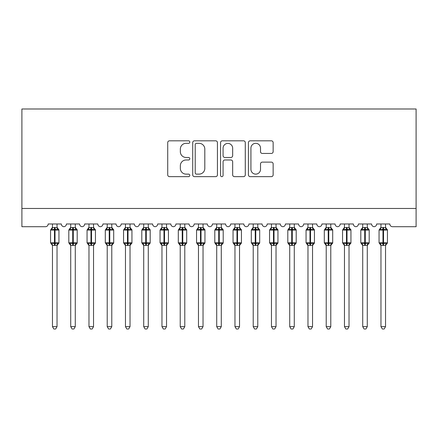 <?xml version="1.0" encoding="UTF-8"?>
<svg xmlns="http://www.w3.org/2000/svg" width="438" height="438" viewBox="0 0 438 438"><rect width="100%" height="100%" fill="white"/><g stroke="black" fill="none" stroke-linecap="round" stroke-linejoin="round"><path stroke-width="0.66" d="M189.802 142.071A1.254 1.254 0 0 0 188.548 140.817L169.511 140.817A1.79 1.79 0 0 0 167.721 142.607L167.721 174.85A1.79 1.79 0 0 0 169.511 176.645L188.548 176.645A1.254 1.254 0 0 0 189.802 175.392A1.254 1.254 0 0 0 188.548 174.132L186.084 174.132A5.732 5.732 0 0 1 180.352 168.4L180.352 165.717A5.732 5.732 0 0 1 186.084 159.985L188.548 159.985A1.254 1.254 0 0 0 189.802 158.731A1.254 1.254 0 0 0 188.548 157.477L186.084 157.477A5.732 5.732 0 0 1 180.352 151.745L180.352 149.057A5.732 5.732 0 0 1 186.084 143.325L188.548 143.325A1.254 1.254 0 0 0 189.802 142.071M271.352 153.442A1.79 1.79 0 0 0 273.142 151.652L273.142 142.607A1.79 1.79 0 0 0 271.352 140.817L250.213 140.817A1.79 1.79 0 0 0 248.423 142.607L248.423 174.85A1.79 1.79 0 0 0 250.213 176.645L271.352 176.645A1.79 1.79 0 0 0 273.142 174.85L273.142 163.927A1.79 1.79 0 0 0 271.352 162.131L262.307 162.131A1.79 1.79 0 0 0 260.517 163.927L260.517 169.342A4.791 4.791 0 0 1 255.721 174.132A4.791 4.791 0 0 1 250.93 169.342L250.93 148.115A4.791 4.791 0 0 1 255.721 143.325A4.791 4.791 0 0 1 260.517 148.115L260.517 151.652A1.79 1.79 0 0 0 262.307 153.442L271.352 153.442M416.1 208.461L416.1 108.996L21.9 108.996L21.9 226.709L45.442 226.709A2.737 2.737 0 0 0 48.18 223.971L61.32 223.971A2.737 2.737 0 0 0 63.877 226.703A2.737 2.737 0 0 0 66.428 223.971L79.568 223.971A2.737 2.737 0 0 0 82.125 226.703A2.737 2.737 0 0 0 84.682 223.971L97.822 223.971A2.737 2.737 0 0 0 100.373 226.703A2.737 2.737 0 0 0 102.93 223.971L116.07 223.971A2.737 2.737 0 0 0 118.627 226.703A2.737 2.737 0 0 0 121.178 223.971L134.318 223.971A2.737 2.737 0 0 0 136.875 226.703A2.737 2.737 0 0 0 139.432 223.971L152.572 223.971A2.737 2.737 0 0 0 155.123 226.703A2.737 2.737 0 0 0 157.68 223.971L170.82 223.971A2.737 2.737 0 0 0 173.377 226.703A2.737 2.737 0 0 0 175.928 223.971L189.068 223.971A2.737 2.737 0 0 0 191.625 226.703A2.737 2.737 0 0 0 194.182 223.971L207.322 223.971A2.737 2.737 0 0 0 209.873 226.703A2.737 2.737 0 0 0 212.43 223.971L225.57 223.971A2.737 2.737 0 0 0 228.127 226.703A2.737 2.737 0 0 0 230.678 223.971L243.818 223.971A2.737 2.737 0 0 0 246.375 226.703A2.737 2.737 0 0 0 248.932 223.971L262.072 223.971A2.737 2.737 0 0 0 264.623 226.703A2.737 2.737 0 0 0 267.18 223.971L280.32 223.971A2.737 2.737 0 0 0 282.877 226.703A2.737 2.737 0 0 0 285.428 223.971L298.568 223.971A2.737 2.737 0 0 0 301.125 226.703A2.737 2.737 0 0 0 303.682 223.971L316.822 223.971A2.737 2.737 0 0 0 319.373 226.703A2.737 2.737 0 0 0 321.93 223.971L335.07 223.971A2.737 2.737 0 0 0 337.627 226.703A2.737 2.737 0 0 0 340.178 223.971L353.318 223.971A2.737 2.737 0 0 0 355.875 226.703A2.737 2.737 0 0 0 358.432 223.971L371.572 223.971A2.737 2.737 0 0 0 374.123 226.703A2.737 2.737 0 0 0 376.68 223.971L389.82 223.971A2.737 2.737 0 0 0 392.558 226.709L416.1 226.709L416.1 208.461L21.9 208.461M217.434 142.607A1.79 1.79 0 0 0 215.644 140.817L194.505 140.817A1.79 1.79 0 0 0 192.715 142.607L192.715 174.85A1.79 1.79 0 0 0 194.505 176.645L215.644 176.645A1.79 1.79 0 0 0 217.434 174.85L217.434 142.607M222.356 140.817L243.495 140.817A1.79 1.79 0 0 1 245.285 142.607L245.285 174.85A1.79 1.79 0 0 1 243.495 176.645L234.45 176.645A1.79 1.79 0 0 1 232.66 174.85L232.66 161.775A1.79 1.79 0 0 0 230.87 159.985L224.869 159.985A1.79 1.79 0 0 0 223.073 161.775L223.073 175.392A1.254 1.254 0 0 1 221.82 176.645A1.254 1.254 0 0 1 220.566 175.392L220.566 142.607A1.79 1.79 0 0 1 222.356 140.817M196.476 143.325A1.254 1.254 0 0 0 195.222 144.578L195.222 172.879A1.254 1.254 0 0 0 196.476 174.132L199.071 174.132A5.732 5.732 0 0 0 204.803 168.4L204.803 149.057A5.732 5.732 0 0 0 199.071 143.325L196.476 143.325M232.66 148.203A4.791 4.791 0 0 0 227.869 143.412A4.791 4.791 0 0 0 223.073 148.203L223.073 155.682A1.79 1.79 0 0 0 224.869 157.477L230.87 157.477A1.79 1.79 0 0 0 232.66 155.682L232.66 148.203M52.467 326.628L57.033 326.628L55.659 329.004L53.841 329.004L52.467 326.628L52.467 245.269A2.009 1.916 180 0 0 51.416 243.583L51.804 242.997L54.476 243.637L54.476 242.816L55.024 242.816L55.024 229.222L57.696 229.862L58.347 229.184A0.914 0.914 0 0 1 58.949 230.043L50.551 230.043L50.551 242.816L54.476 242.816L54.476 229.222L51.804 229.862L51.416 229.277A2.009 1.916 0 0 0 52.467 227.59L57.033 227.683L57.033 223.971M57.033 326.628L57.033 245.171L54.476 245.444L54.476 243.637L55.024 243.637L55.024 242.816L58.949 242.816A0.914 0.914 0 0 1 58.347 243.676L57.033 245.559M57.033 245.269L57.033 245.269A2.009 1.916 180 0 1 58.084 243.583L57.696 242.997L55.024 243.637L55.024 245.444M54.476 245.444L52.467 245.253M52.467 223.971L52.467 227.601M51.804 229.862L52.073 229.085M57.696 229.862L57.033 227.683M57.033 245.171L57.696 242.997M52.467 245.171L51.804 242.997M70.721 326.628L75.281 326.628L73.912 329.004L72.089 329.004L70.721 326.628L70.721 245.269A2.009 1.916 180 0 0 69.664 243.583L70.058 242.997L72.724 243.637L72.724 242.816L73.272 242.816L73.272 229.222L75.944 229.862L76.601 229.184A0.914 0.914 0 0 1 77.198 230.043L68.804 230.043L68.804 242.816L72.724 242.816L72.724 229.222L70.058 229.862L69.664 229.277A2.009 1.916 0 0 0 70.721 227.59L75.281 227.683L75.281 223.971M75.281 326.628L75.281 245.171L72.724 245.444L72.724 243.637L73.272 243.637L73.272 242.816L77.198 242.816A0.914 0.914 0 0 1 76.601 243.676L75.281 245.559M75.281 245.269L75.281 245.269A2.009 1.916 180 0 1 76.338 243.583L75.944 242.997L73.272 243.637L73.272 245.444M72.724 245.444L70.721 245.253M70.721 223.971L70.721 227.601M70.058 229.862L70.326 229.085M75.944 229.862L75.281 227.683M75.281 245.171L75.944 242.997M70.715 245.171L70.058 242.997M88.969 326.628L93.529 326.628L92.161 329.004L90.337 329.004L88.969 326.628L88.969 245.269A2.009 1.916 180 0 0 87.912 243.583L88.306 242.997L90.978 243.637L90.978 242.816L91.526 242.816L91.526 229.222L94.192 229.862L94.849 229.184A0.914 0.914 0 0 1 95.446 230.043L87.052 230.043L87.052 242.816L90.978 242.816L90.978 229.222L88.306 229.862L87.912 229.277A2.009 1.916 0 0 0 88.969 227.59L93.535 227.683L93.529 223.971M93.529 326.628L93.535 245.171L90.978 245.444L90.978 243.637L91.526 243.637L91.526 242.816L95.446 242.816A0.914 0.914 0 0 1 94.849 243.676L93.529 245.559M93.529 245.269L93.529 245.269A2.009 1.916 180 0 1 94.586 243.583L94.192 242.997L91.526 243.637L91.526 245.444M90.978 245.444L88.969 245.253M88.969 223.971L88.969 227.601M88.306 229.862L88.575 229.085M94.192 229.862L93.535 227.683M93.535 245.171L94.192 242.997M88.969 245.171L88.306 242.997M107.217 326.628L111.783 326.628L110.409 329.004L108.591 329.004L107.217 326.628L107.217 245.269A2.009 1.916 180 0 0 106.166 243.583L106.554 242.997L109.226 243.637L109.226 242.816L109.774 242.816L109.774 229.222L112.446 229.862L113.097 229.184A0.914 0.914 0 0 1 113.699 230.043L105.301 230.043L105.301 242.816L109.226 242.816L109.226 229.222L106.554 229.862L106.166 229.277A2.009 1.916 0 0 0 107.217 227.59L111.783 227.683L111.783 223.971M111.783 326.628L111.783 245.171L109.226 245.444L109.226 243.637L109.774 243.637L109.774 242.816L113.699 242.816A0.914 0.914 0 0 1 113.097 243.676L111.783 245.559M111.783 245.269L111.783 245.269A2.009 1.916 180 0 1 112.834 243.583L112.446 242.997L109.774 243.637L109.774 245.444M109.226 245.444L107.217 245.253M107.217 223.971L107.217 227.601M106.554 229.862L106.823 229.085M112.446 229.862L111.783 227.683M111.783 245.171L112.446 242.997M107.217 245.171L106.554 242.997M125.471 326.628L130.031 326.628L128.662 329.004L126.839 329.004L125.471 326.628L125.471 245.269A2.009 1.916 180 0 0 124.414 243.583L124.808 242.997L127.474 243.637L127.474 242.816L128.022 242.816L128.022 229.222L130.694 229.862L131.351 229.184A0.914 0.914 0 0 1 131.947 230.043L123.554 230.043L123.554 242.816L127.474 242.816L127.474 229.222L124.808 229.862L124.414 229.277A2.009 1.916 0 0 0 125.471 227.59L130.031 227.683L130.031 223.971M130.031 326.628L130.031 245.171L127.474 245.444L127.474 243.637L128.022 243.637L128.022 242.816L131.947 242.816A0.914 0.914 0 0 1 131.351 243.676L130.031 245.559M130.031 245.269L130.031 245.269A2.009 1.916 180 0 1 131.088 243.583L130.694 242.997L128.022 243.637L128.022 245.444M127.474 245.444L125.471 245.253M125.471 223.971L125.471 227.601M124.808 229.862L125.076 229.085M130.694 229.862L130.031 227.683M130.031 245.171L130.694 242.997M125.465 245.171L124.808 242.997M143.719 326.628L148.279 326.628L146.911 329.004L145.088 329.004L143.719 326.628L143.719 245.269A2.009 1.916 180 0 0 142.662 243.583L143.056 242.997L145.728 243.637L145.728 242.816L146.276 242.816L146.276 229.222L148.942 229.862L149.599 229.184A0.914 0.914 0 0 1 150.196 230.043L141.803 230.043L141.803 242.816L145.728 242.816L145.728 229.222L143.056 229.862L142.662 229.277A2.009 1.916 0 0 0 143.719 227.59L148.285 227.683L148.279 223.971M148.279 326.628L148.285 245.171L145.728 245.444L145.728 243.637L146.276 243.637L146.276 242.816L150.196 242.816A0.914 0.914 0 0 1 149.599 243.676L148.279 245.559M148.279 245.269L148.279 245.269A2.009 1.916 180 0 1 149.336 243.583L148.942 242.997L146.276 243.637L146.276 245.444M145.728 245.444L143.719 245.253M143.719 223.971L143.719 227.601M143.056 229.862L143.325 229.085M148.942 229.862L148.285 227.683M148.285 245.171L148.942 242.997M143.719 245.171L143.056 242.997M161.967 326.628L166.533 326.628L165.159 329.004L163.341 329.004L161.967 326.628L161.967 245.269A2.009 1.916 180 0 0 160.916 243.583L161.304 242.997L163.976 243.637L163.976 242.816L164.524 242.816L164.524 229.222L167.196 229.862L167.847 229.184A0.914 0.914 0 0 1 168.449 230.043L160.051 230.043L160.051 242.816L163.976 242.816L163.976 229.222L161.304 229.862L160.916 229.277A2.009 1.916 0 0 0 161.967 227.59L166.533 227.683L166.533 223.971M166.533 326.628L166.533 245.171L163.976 245.444L163.976 243.637L164.524 243.637L164.524 242.816L168.449 242.816A0.914 0.914 0 0 1 167.847 243.676L166.533 245.559M166.533 245.269L166.533 245.269A2.009 1.916 180 0 1 167.584 243.583L167.196 242.997L164.524 243.637L164.524 245.444M163.976 245.444L161.967 245.253M161.967 223.971L161.967 227.601M161.304 229.862L161.573 229.085M167.196 229.862L166.533 227.683M166.533 245.171L167.196 242.997M161.967 245.171L161.304 242.997M180.221 326.628L184.781 326.628L183.412 329.004L181.589 329.004L180.221 326.628L180.221 245.269A2.009 1.916 180 0 0 179.164 243.583L179.558 242.997L182.224 243.637L182.224 242.816L182.772 242.816L182.772 229.222L185.444 229.862L186.101 229.184A0.914 0.914 0 0 1 186.697 230.043L178.304 230.043L178.304 242.816L182.224 242.816L182.224 229.222L179.558 229.862L179.164 229.277A2.009 1.916 0 0 0 180.221 227.59L184.781 227.683L184.781 223.971M184.781 326.628L184.781 245.171L182.224 245.444L182.224 243.637L182.772 243.637L182.772 242.816L186.697 242.816A0.914 0.914 0 0 1 186.101 243.676L184.781 245.559M184.781 245.269L184.781 245.269A2.009 1.916 180 0 1 185.838 243.583L185.444 242.997L182.772 243.637L182.772 245.444M182.224 245.444L180.221 245.253M180.221 223.971L180.221 227.601M179.558 229.862L179.826 229.085M185.444 229.862L184.781 227.683M184.781 245.171L185.444 242.997M180.215 245.171L179.558 242.997M198.469 326.628L203.029 326.628L201.661 329.004L199.838 329.004L198.469 326.628L198.469 245.269A2.009 1.916 180 0 0 197.412 243.583L197.806 242.997L200.478 243.637L200.478 242.816L201.026 242.816L201.026 229.222L203.692 229.862L204.349 229.184A0.914 0.914 0 0 1 204.946 230.043L196.553 230.043L196.553 242.816L200.478 242.816L200.478 229.222L197.806 229.862L197.412 229.277A2.009 1.916 0 0 0 198.469 227.59L203.035 227.683L203.029 223.971M203.029 326.628L203.035 245.171L200.478 245.444L200.478 243.637L201.026 243.637L201.026 242.816L204.946 242.816A0.914 0.914 0 0 1 204.349 243.676L203.029 245.559M203.029 245.269L203.029 245.269A2.009 1.916 180 0 1 204.086 243.583L203.692 242.997L201.026 243.637L201.026 245.444M200.478 245.444L198.469 245.253M198.469 223.971L198.469 227.601M197.806 229.862L198.075 229.085M203.692 229.862L203.035 227.683M203.035 245.171L203.692 242.997M198.469 245.171L197.806 242.997M216.717 326.628L221.283 326.628L219.909 329.004L218.091 329.004L216.717 326.628L216.717 245.269A2.009 1.916 180 0 0 215.666 243.583L216.054 242.997L218.726 243.637L218.726 242.816L219.274 242.816L219.274 229.222L221.946 229.862L222.597 229.184A0.914 0.914 0 0 1 223.199 230.043L214.801 230.043L214.801 242.816L218.726 242.816L218.726 229.222L216.054 229.862L215.666 229.277A2.009 1.916 0 0 0 216.717 227.59L221.283 227.683L221.283 223.971M221.283 326.628L221.283 245.171L218.726 245.444L218.726 243.637L219.274 243.637L219.274 242.816L223.199 242.816A0.914 0.914 0 0 1 222.597 243.676L221.283 245.559M221.283 245.269L221.283 245.269A2.009 1.916 180 0 1 222.334 243.583L221.946 242.997L219.274 243.637L219.274 245.444M218.726 245.444L216.717 245.253M216.717 223.971L216.717 227.601M216.054 229.862L216.323 229.085M221.946 229.862L221.283 227.683M221.283 245.171L221.946 242.997M216.717 245.171L216.054 242.997M234.971 326.628L239.531 326.628L238.162 329.004L236.339 329.004L234.971 326.628L234.971 245.269A2.009 1.916 180 0 0 233.914 243.583L234.308 242.997L236.974 243.637L236.974 242.816L237.522 242.816L237.522 229.222L240.194 229.862L240.851 229.184A0.914 0.914 0 0 1 241.447 230.043L233.054 230.043L233.054 242.816L236.974 242.816L236.974 229.222L234.308 229.862L233.914 229.277A2.009 1.916 0 0 0 234.971 227.59L239.531 227.683L239.531 223.971M239.531 326.628L239.531 245.171L236.974 245.444L236.974 243.637L237.522 243.637L237.522 242.816L241.447 242.816A0.914 0.914 0 0 1 240.851 243.676L239.531 245.559M239.531 245.269L239.531 245.269A2.009 1.916 180 0 1 240.588 243.583L240.194 242.997L237.522 243.637L237.522 245.444M236.974 245.444L234.971 245.253M234.971 223.971L234.971 227.601M234.308 229.862L234.576 229.085M240.194 229.862L239.531 227.683M239.531 245.171L240.194 242.997M234.965 245.171L234.308 242.997M253.219 326.628L257.779 326.628L256.411 329.004L254.588 329.004L253.219 326.628L253.219 245.269A2.009 1.916 180 0 0 252.162 243.583L252.556 242.997L255.228 243.637L255.228 242.816L255.776 242.816L255.776 229.222L258.442 229.862L259.099 229.184A0.914 0.914 0 0 1 259.696 230.043L251.302 230.043L251.302 242.816L255.228 242.816L255.228 229.222L252.556 229.862L252.162 229.277A2.009 1.916 0 0 0 253.219 227.59L257.785 227.683L257.779 223.971M257.779 326.628L257.785 245.171L255.228 245.444L255.228 243.637L255.776 243.637L255.776 242.816L259.696 242.816A0.914 0.914 0 0 1 259.099 243.676L257.779 245.559M257.779 245.269L257.779 245.269A2.009 1.916 180 0 1 258.836 243.583L258.442 242.997L255.776 243.637L255.776 245.444M255.228 245.444L253.219 245.253M253.219 223.971L253.219 227.601M252.556 229.862L252.825 229.085M258.442 229.862L257.785 227.683M257.785 245.171L258.442 242.997M253.219 245.171L252.556 242.997M271.467 326.628L276.033 326.628L274.659 329.004L272.841 329.004L271.467 326.628L271.467 245.269A2.009 1.916 180 0 0 270.416 243.583L270.804 242.997L273.476 243.637L273.476 242.816L274.024 242.816L274.024 229.222L276.696 229.862L277.347 229.184A0.914 0.914 0 0 1 277.949 230.043L269.551 230.043L269.551 242.816L273.476 242.816L273.476 229.222L270.804 229.862L270.416 229.277A2.009 1.916 0 0 0 271.467 227.59L276.033 227.683L276.033 223.971M276.033 326.628L276.033 245.171L273.476 245.444L273.476 243.637L274.024 243.637L274.024 242.816L277.949 242.816A0.914 0.914 0 0 1 277.347 243.676L276.033 245.559M276.033 245.269L276.033 245.269A2.009 1.916 180 0 1 277.084 243.583L276.696 242.997L274.024 243.637L274.024 245.444M273.476 245.444L271.467 245.253M271.467 223.971L271.467 227.601M270.804 229.862L271.073 229.085M276.696 229.862L276.033 227.683M276.033 245.171L276.696 242.997M271.467 245.171L270.804 242.997M289.721 326.628L294.281 326.628L292.912 329.004L291.089 329.004L289.721 326.628L289.721 245.269A2.009 1.916 180 0 0 288.664 243.583L289.058 242.997L291.724 243.637L291.724 242.816L292.272 242.816L292.272 229.222L294.944 229.862L295.601 229.184A0.914 0.914 0 0 1 296.197 230.043L287.804 230.043L287.804 242.816L291.724 242.816L291.724 229.222L289.058 229.862L288.664 229.277A2.009 1.916 0 0 0 289.721 227.59L294.281 227.683L294.281 223.971M294.281 326.628L294.281 245.171L291.724 245.444L291.724 243.637L292.272 243.637L292.272 242.816L296.197 242.816A0.914 0.914 0 0 1 295.601 243.676L294.281 245.559M294.281 245.269L294.281 245.269A2.009 1.916 180 0 1 295.338 243.583L294.944 242.997L292.272 243.637L292.272 245.444M291.724 245.444L289.721 245.253M289.721 223.971L289.721 227.601M289.058 229.862L289.326 229.085M294.944 229.862L294.281 227.683M294.281 245.171L294.944 242.997M289.715 245.171L289.058 242.997M307.969 326.628L312.529 326.628L311.161 329.004L309.337 329.004L307.969 326.628L307.969 245.269A2.009 1.916 180 0 0 306.912 243.583L307.306 242.997L309.978 243.637L309.978 242.816L310.526 242.816L310.526 229.222L313.192 229.862L313.849 229.184A0.914 0.914 0 0 1 314.446 230.043L306.053 230.043L306.053 242.816L309.978 242.816L309.978 229.222L307.306 229.862L306.912 229.277A2.009 1.916 0 0 0 307.969 227.59L312.535 227.683L312.529 223.971M312.529 326.628L312.535 245.171L309.978 245.444L309.978 243.637L310.526 243.637L310.526 242.816L314.446 242.816A0.914 0.914 0 0 1 313.849 243.676L312.529 245.559M312.529 245.269L312.529 245.269A2.009 1.916 180 0 1 313.586 243.583L313.192 242.997L310.526 243.637L310.526 245.444M309.978 245.444L307.969 245.253M307.969 223.971L307.969 227.601M307.306 229.862L307.575 229.085M313.192 229.862L312.535 227.683M312.535 245.171L313.192 242.997M307.969 245.171L307.306 242.997M326.217 326.628L330.783 326.628L329.409 329.004L327.591 329.004L326.217 326.628L326.217 245.269A2.009 1.916 180 0 0 325.166 243.583L325.554 242.997L328.226 243.637L328.226 242.816L328.774 242.816L328.774 229.222L331.446 229.862L332.097 229.184A0.914 0.914 0 0 1 332.699 230.043L324.301 230.043L324.301 242.816L328.226 242.816L328.226 229.222L325.554 229.862L325.166 229.277A2.009 1.916 0 0 0 326.217 227.59L330.783 227.683L330.783 223.971M330.783 326.628L330.783 245.171L328.226 245.444L328.226 243.637L328.774 243.637L328.774 242.816L332.699 242.816A0.914 0.914 0 0 1 332.097 243.676L330.783 245.559M330.783 245.269L330.783 245.269A2.009 1.916 180 0 1 331.834 243.583L331.446 242.997L328.774 243.637L328.774 245.444M328.226 245.444L326.217 245.253M326.217 223.971L326.217 227.601M325.554 229.862L325.823 229.085M331.446 229.862L330.783 227.683M330.783 245.171L331.446 242.997M326.217 245.171L325.554 242.997M344.471 326.628L349.031 326.628L347.662 329.004L345.839 329.004L344.471 326.628L344.471 245.269A2.009 1.916 180 0 0 343.414 243.583L343.808 242.997L346.474 243.637L346.474 242.816L347.022 242.816L347.022 229.222L349.694 229.862L350.351 229.184A0.914 0.914 0 0 1 350.947 230.043L342.554 230.043L342.554 242.816L346.474 242.816L346.474 229.222L343.808 229.862L343.414 229.277A2.009 1.916 0 0 0 344.471 227.59L349.031 227.683L349.031 223.971M349.031 326.628L349.031 245.171L346.474 245.444L346.474 243.637L347.022 243.637L347.022 242.816L350.947 242.816A0.914 0.914 0 0 1 350.351 243.676L349.031 245.559M349.031 245.269L349.031 245.269A2.009 1.916 180 0 1 350.088 243.583L349.694 242.997L347.022 243.637L347.022 245.444M346.474 245.444L344.471 245.253M344.471 223.971L344.471 227.601M343.808 229.862L344.076 229.085M349.694 229.862L349.031 227.683M349.031 245.171L349.694 242.997M344.465 245.171L343.808 242.997M362.719 326.628L367.279 326.628L365.911 329.004L364.087 329.004L362.719 326.628L362.719 245.269A2.009 1.916 180 0 0 361.662 243.583L362.056 242.997L364.728 243.637L364.728 242.816L365.276 242.816L365.276 229.222L367.942 229.862L368.599 229.184A0.914 0.914 0 0 1 369.196 230.043L360.803 230.043L360.803 242.816L364.728 242.816L364.728 229.222L362.056 229.862L361.662 229.277A2.009 1.916 0 0 0 362.719 227.59L367.285 227.683L367.279 223.971M367.279 326.628L367.285 245.171L364.728 245.444L364.728 243.637L365.276 243.637L365.276 242.816L369.196 242.816A0.914 0.914 0 0 1 368.599 243.676L367.279 245.559M367.279 245.269L367.279 245.269A2.009 1.916 180 0 1 368.336 243.583L367.942 242.997L365.276 243.637L365.276 245.444M364.728 245.444L362.719 245.253M362.719 223.971L362.719 227.601M362.056 229.862L362.325 229.085M367.942 229.862L367.285 227.683M367.285 245.171L367.942 242.997M362.719 245.171L362.056 242.997M380.967 326.628L385.533 326.628L384.159 329.004L382.341 329.004L380.967 326.628L380.967 245.269A2.009 1.916 180 0 0 379.916 243.583L380.304 242.997L382.976 243.637L382.976 242.816L383.524 242.816L383.524 229.222L386.196 229.862L386.847 229.184A0.914 0.914 0 0 1 387.449 230.043L379.051 230.043L379.051 242.816L382.976 242.816L382.976 229.222L380.304 229.862L379.916 229.277A2.009 1.916 0 0 0 380.967 227.59L385.533 227.683L385.533 223.971M385.533 326.628L385.533 245.171L382.976 245.444L382.976 243.637L383.524 243.637L383.524 242.816L387.449 242.816A0.914 0.914 0 0 1 386.847 243.676L385.533 245.559M385.533 245.269L385.533 245.269A2.009 1.916 180 0 1 386.584 243.583L386.196 242.997L383.524 243.637L383.524 245.444M382.976 245.444L380.967 245.253M380.967 223.971L380.967 227.601M380.304 229.862L380.573 229.085M386.196 229.862L385.533 227.683M385.533 245.171L386.196 242.997M380.967 245.171L380.304 242.997M55.024 227.415L55.024 229.222L54.476 229.222L54.476 227.415M58.084 229.277A2.009 1.916 0 0 1 57.033 227.59M73.272 227.415L73.272 229.222L72.724 229.222L72.724 227.415M76.338 229.277A2.009 1.916 0 0 1 75.281 227.59M91.526 227.415L91.526 229.222L90.978 229.222L90.978 227.415M94.586 229.277A2.009 1.916 0 0 1 93.529 227.59M109.774 227.415L109.774 229.222L109.226 229.222L109.226 227.415M112.834 229.277A2.009 1.916 0 0 1 111.783 227.59M128.022 227.415L128.022 229.222L127.474 229.222L127.474 227.415M131.088 229.277A2.009 1.916 0 0 1 130.031 227.59M146.276 227.415L146.276 229.222L145.728 229.222L145.728 227.415M149.336 229.277A2.009 1.916 0 0 1 148.279 227.59M164.524 227.415L164.524 229.222L163.976 229.222L163.976 227.415M167.584 229.277A2.009 1.916 0 0 1 166.533 227.59M182.772 227.415L182.772 229.222L182.224 229.222L182.224 227.415M185.838 229.277A2.009 1.916 0 0 1 184.781 227.59M201.026 227.415L201.026 229.222L200.478 229.222L200.478 227.415M204.086 229.277A2.009 1.916 0 0 1 203.029 227.59M219.274 227.415L219.274 229.222L218.726 229.222L218.726 227.415M222.334 229.277A2.009 1.916 0 0 1 221.283 227.59M237.522 227.415L237.522 229.222L236.974 229.222L236.974 227.415M240.588 229.277A2.009 1.916 0 0 1 239.531 227.59M255.776 227.415L255.776 229.222L255.228 229.222L255.228 227.415M258.836 229.277A2.009 1.916 0 0 1 257.779 227.59M274.024 227.415L274.024 229.222L273.476 229.222L273.476 227.415M277.084 229.277A2.009 1.916 0 0 1 276.033 227.59M292.272 227.415L292.272 229.222L291.724 229.222L291.724 227.415M295.338 229.277A2.009 1.916 0 0 1 294.281 227.59M310.526 227.415L310.526 229.222L309.978 229.222L309.978 227.415M313.586 229.277A2.009 1.916 0 0 1 312.529 227.59M328.774 227.415L328.774 229.222L328.226 229.222L328.226 227.415M331.834 229.277A2.009 1.916 0 0 1 330.783 227.59M347.022 227.415L347.022 229.222L346.474 229.222L346.474 227.415M350.088 229.277A2.009 1.916 0 0 1 349.031 227.59M365.276 227.415L365.276 229.222L364.728 229.222L364.728 227.415M368.336 229.277A2.009 1.916 0 0 1 367.279 227.59M383.524 227.415L383.524 229.222L382.976 229.222L382.976 227.415M386.584 229.277A2.009 1.916 0 0 1 385.533 227.59M58.949 242.816L58.949 230.043M52.467 245.559L50.551 242.816M52.467 227.3L50.551 230.043M58.347 229.184L57.033 227.3M77.198 242.816L77.198 230.043M70.721 245.559L68.804 242.816M70.721 227.3L68.804 230.043M76.601 229.184L75.281 227.3M95.446 242.816L95.446 230.043M88.969 245.559L87.052 242.816M88.969 227.3L87.052 230.043M94.849 229.184L93.529 227.3M113.699 242.816L113.699 230.043M107.217 245.559L105.301 242.816M107.217 227.3L105.301 230.043M113.097 229.184L111.783 227.3M131.947 242.816L131.947 230.043M125.471 245.559L123.554 242.816M125.471 227.3L123.554 230.043M131.351 229.184L130.031 227.3M150.196 242.816L150.196 230.043M143.719 245.559L141.803 242.816M143.719 227.3L141.803 230.043M149.599 229.184L148.279 227.3M168.449 242.816L168.449 230.043M161.967 245.559L160.051 242.816M161.967 227.3L160.051 230.043M167.847 229.184L166.533 227.3M186.697 242.816L186.697 230.043M180.221 245.559L178.304 242.816M180.221 227.3L178.304 230.043M186.101 229.184L184.781 227.3M204.946 242.816L204.946 230.043M198.469 245.559L196.553 242.816M198.469 227.3L196.553 230.043M204.349 229.184L203.029 227.3M223.199 242.816L223.199 230.043M216.717 245.559L214.801 242.816M216.717 227.3L214.801 230.043M222.597 229.184L221.283 227.3M241.447 242.816L241.447 230.043M234.971 245.559L233.054 242.816M234.971 227.3L233.054 230.043M240.851 229.184L239.531 227.3M259.696 242.816L259.696 230.043M253.219 245.559L251.302 242.816M253.219 227.3L251.302 230.043M259.099 229.184L257.779 227.3M277.949 242.816L277.949 230.043M271.467 245.559L269.551 242.816M271.467 227.3L269.551 230.043M277.347 229.184L276.033 227.3M296.197 242.816L296.197 230.043M289.721 245.559L287.804 242.816M289.721 227.3L287.804 230.043M295.601 229.184L294.281 227.3M314.446 242.816L314.446 230.043M307.969 245.559L306.053 242.816M307.969 227.3L306.053 230.043M313.849 229.184L312.529 227.3M332.699 242.816L332.699 230.043M326.217 245.559L324.301 242.816M326.217 227.3L324.301 230.043M332.097 229.184L330.783 227.3M350.947 242.816L350.947 230.043M344.471 245.559L342.554 242.816M344.471 227.3L342.554 230.043M350.351 229.184L349.031 227.3M369.196 242.816L369.196 230.043M362.719 245.559L360.803 242.816M362.719 227.3L360.803 230.043M368.599 229.184L367.279 227.3M387.449 242.816L387.449 230.043M380.967 245.559L379.051 242.816M380.967 227.3L379.051 230.043M386.847 229.184L385.533 227.3"/></g></svg>
